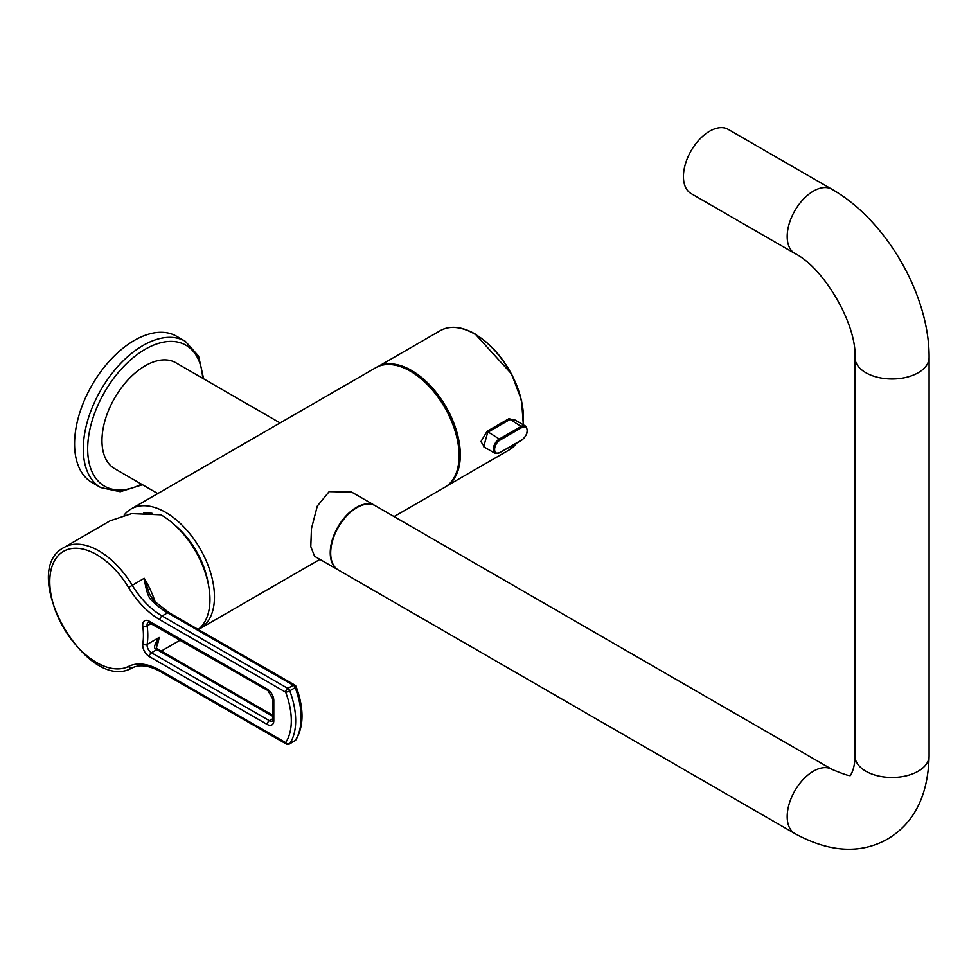 <?xml version="1.0" encoding="UTF-8"?>
<svg xmlns="http://www.w3.org/2000/svg" width="978" height="978" viewBox="0 0 978 978"><rect width="100%" height="100%" fill="white"/><g stroke="black" fill="none" stroke-linecap="round" stroke-linejoin="round"><path stroke-width="1.47" d="M521.787 439.917A7.567 4.364 120 0 0 527.142 430.65A7.567 4.364 120 0 0 521.787 427.557L499.954 440.173A7.567 4.364 120 0 0 494.599 449.44A7.567 4.364 120 0 0 499.954 452.533L521.604 440.344C527.521 435.149 528.792 430.369 525.382 426.005L514.012 419.44L509.55 419.733L487.704 432.337L483.682 446.763L495.051 453.327L499.293 452.912M515.553 420.332L508.89 418.706L487.056 431.31L480.931 441.604L484.77 447.398M100.795 487.606L92.066 482.57A84.487 48.778 120 0 1 74.572 443.89A84.487 48.778 -60 0 1 111.443 358.865A84.487 48.778 -60 0 1 176.541 336.236L185.282 341.273A84.487 48.778 120 0 0 120.184 363.914A84.487 48.778 120 0 0 83.301 448.939A84.487 48.778 120 0 0 100.795 487.606L120.245 491.726L142.482 484.746M280.087 422.948L175.808 362.74A61.162 35.318 120 0 0 145.221 365.772A61.162 35.318 120 0 0 105.269 419.66A61.162 35.318 120 0 0 114.646 468.67L157.764 493.572M394.073 516.58L444.807 487.288A69.035 39.866 -120 0 0 455.381 431.958A69.035 39.866 -120 0 0 410.283 371.127A69.035 39.866 -120 0 0 375.76 367.704L131.125 508.951A69.035 39.866 -120 0 0 124.12 515.125M198.289 629.502A69.035 39.866 -120 0 0 200.172 628.524A69.035 39.866 -120 0 0 210.747 573.206A69.035 39.866 -120 0 0 165.649 512.362A69.035 39.866 -120 0 0 131.125 508.951M351.664 492.093L329.146 491.628L317.312 506.066L311.469 528.499L310.784 546.641L314.598 556.286L337.923 569.758A37.066 21.406 -60 0 1 332.239 540.052A37.066 21.406 -60 0 1 356.457 507.386A37.066 21.406 120 0 1 374.99 505.553L351.664 492.093M143.827 512.875A61.321 35.404 60 0 1 152.641 513.462M174.622 524.941A61.321 35.404 60 0 1 208.106 583.071M159.891 670.223A3.093 1.785 119.9 0 0 160.539 671.641L286.297 744.026A3.093 1.785 119.9 0 1 285.662 742.62A3.093 2.421 33.5 0 0 289.757 743.671A66.932 38.704 -120.1 0 0 289.757 690.798A3.093 0.697 -20.6 0 1 285.662 692.179L159.891 619.783A64.866 37.506 59.9 0 1 128.558 587.497A66.101 38.228 -120.1 0 0 63.13 551.58A66.101 38.228 -120.1 0 0 63.13 627.032A66.101 38.228 -120.1 0 0 128.558 666.421A64.866 37.506 59.9 0 1 159.891 670.223L285.662 742.62A63.839 36.907 -120.1 0 0 285.662 692.179A3.093 1.785 -60.1 0 1 287.838 688.39L162.079 615.993A61.785 35.721 59.9 0 1 132.226 585.247A69.194 40.012 -120.1 0 0 64.12 547.435L110.159 520.773L131.675 513.609L160.954 514.819A69.194 40.012 -120.1 0 1 209.952 599.526A69.194 40.012 59.9 0 1 198.216 629.465M273.803 720.664A9.267 5.355 59.9 0 1 267.238 724.453L149.267 656.544A9.267 5.355 59.9 0 1 142.8 644.013A66.101 38.228 -120.1 0 0 142.8 626.311A9.267 5.355 59.9 0 1 149.267 621.226L267.238 689.135A9.267 5.355 59.9 0 1 273.803 700.48L273.803 720.664A3.093 1.785 180 0 1 272.899 719.392L272.52 720.969A6.174 3.57 59.9 0 1 269.427 720.664L151.456 652.754A6.174 3.57 59.9 0 1 147.14 644.404L159.133 637.46C154.451 644.441 153.387 648.267 155.918 648.903A6.174 3.57 -120.1 0 0 156.908 649.6L272.899 716.373M128.558 587.497L144.218 578.304C146.211 591.519 148.9 599.049 152.299 600.92A61.785 35.721 -120.1 0 0 167.531 612.839L162.079 615.993A3.093 1.785 -60.1 0 0 159.891 619.783M155.233 602.142A69.194 40.012 59.9 0 0 144.218 578.304L149.487 594.135L153.729 600.663A3.093 1.051 135.1 0 0 152.299 600.92M153.729 600.663L169.072 612.68L294.83 685.077A3.093 1.785 119.9 0 0 293.29 685.236A3.093 1.785 59.9 0 1 295.209 687.632A66.932 38.704 59.9 0 1 295.209 740.517A3.093 1.785 59.9 0 1 294.843 740.872A3.093 1.785 59.9 0 1 294.354 741.018M294.83 685.077A3.093 3.093 0 0 1 296.187 686.666A3.093 0.697 159.4 0 1 295.209 687.632L289.757 690.798A3.093 1.785 -120.1 0 0 287.838 688.39L293.29 685.236L167.531 612.839A3.093 1.785 119.9 0 1 169.072 612.68M296.187 686.666C304.06 708.5 303.962 726.238 295.869 739.906A3.093 2.421 -146.5 0 1 295.209 740.517L289.757 743.671A3.093 1.785 -120.1 0 1 289.39 744.026A3.093 3.093 0 0 1 286.297 744.026M156.492 647.069A69.194 40.012 59.9 0 0 159.133 637.46L156.614 643.463C156.235 646.984 156.504 648.744 157.421 648.72A3.093 1.333 130.1 0 0 155.918 648.903M831.936 189.267A37.066 21.406 -60 0 0 813.403 191.113A37.066 21.406 -60 0 0 789.185 223.766A37.066 21.406 -60 0 0 794.87 253.473L691.116 193.571A37.066 21.406 120 0 1 683.439 176.602A37.066 21.406 -60 0 1 699.612 139.304A37.066 21.406 -60 0 1 728.182 129.377L831.936 189.267C886.154 219.977 929.626 295.258 929.1 357.569A37.066 21.406 0 0 1 918.244 372.704A37.066 21.406 0 0 1 877.853 377.337A37.066 21.406 0 0 1 854.968 357.569L854.968 756.067A37.066 21.406 0 0 0 877.853 775.847A37.066 21.406 0 0 0 918.244 771.202A37.066 21.406 0 0 0 929.1 756.067L929.1 357.569M831.936 769.368L375.43 505.809A37.066 21.406 120 0 0 356.897 507.643A37.066 21.406 120 0 0 332.679 540.308A37.066 21.406 120 0 0 338.364 570.015L794.87 833.574A37.066 21.406 120 0 1 789.185 803.867A37.066 21.406 120 0 1 813.403 771.202A37.066 21.406 120 0 1 831.936 769.368C845.444 775.004 851.63 776.838 850.469 774.882C848.696 777.693 855.004 771.373 854.968 756.067M521.787 427.557L521.14 426.42L499.293 439.036L487.056 431.31M499.954 440.173L499.293 439.036A8.496 4.902 120 0 0 493.743 446.518A8.496 4.902 120 0 0 495.051 453.327M499.954 452.533L521.14 440.296M525.382 426.005A8.496 4.902 120 0 0 521.14 426.42L508.89 418.706M378.156 366.505L440.296 330.637A68.888 39.768 60 0 1 474.733 334.048A68.888 39.768 60 0 1 523.12 424.696M516.567 443.242A68.888 39.768 60 0 1 509.171 449.941L447.032 485.821M378.559 366.334A68.888 39.768 60 0 1 411.591 370.491A68.888 39.768 60 0 1 456.213 429.941A68.888 39.768 60 0 1 447.386 485.553M419.513 377.471A67.959 39.23 60 0 1 458.217 444.525M475.381 334.415A67.971 39.242 60 0 1 523.438 418.987M202.666 378.241A81.394 46.993 120 0 0 143.363 350.356A81.394 46.993 120 0 0 87.678 448.939A81.394 46.993 120 0 0 141.504 484.171M128.558 666.421A3.093 2.518 63.4 0 0 132.226 667.864M142.8 644.013A3.093 2.054 8.9 0 0 147.14 644.404A69.194 40.012 -120.1 0 0 147.14 625.883L151.321 623.451M142.8 626.311A3.093 1.467 -7.6 0 0 147.14 625.883A6.174 3.57 59.9 0 1 148.35 622.191L267.886 690.554L272.899 699.221L272.899 719.392M149.267 621.226A3.093 1.785 119.9 0 0 149.915 622.644M267.238 689.135A3.093 1.785 119.9 0 0 267.886 690.554M273.803 700.48A3.093 1.785 180 0 1 272.899 699.221M267.238 724.453A3.093 1.785 -60.1 0 1 269.427 720.664L272.899 718.647M149.267 656.544A3.093 1.785 -60.1 0 1 151.456 652.754L156.908 649.6A3.093 1.785 119.9 0 1 158.448 649.441L272.899 715.321M440.296 330.637C450.137 325.319 461.775 326.444 475.198 333.999L511.58 373.951L521.555 400.259L523.328 424.819M516.677 443.181L509.171 449.941M203.644 378.816L198.571 356.053L185.282 341.273M319.94 559.379L200.172 628.524M160.539 671.641C149.169 665.407 139.707 664.172 132.116 667.925C86.614 694.282 16.919 571.152 64.12 547.435M161.297 651.079L180.245 640.113M157.421 648.72L158.448 649.441M295.869 739.906A3.093 3.093 0 0 1 294.843 740.872L289.39 744.026M929.1 756.067C928.159 795.395 914.296 823.06 887.535 839.075C860.334 854.259 829.442 852.425 794.87 833.574M794.87 253.473C824.124 267.972 857.046 324.977 854.968 357.569"/></g></svg>
